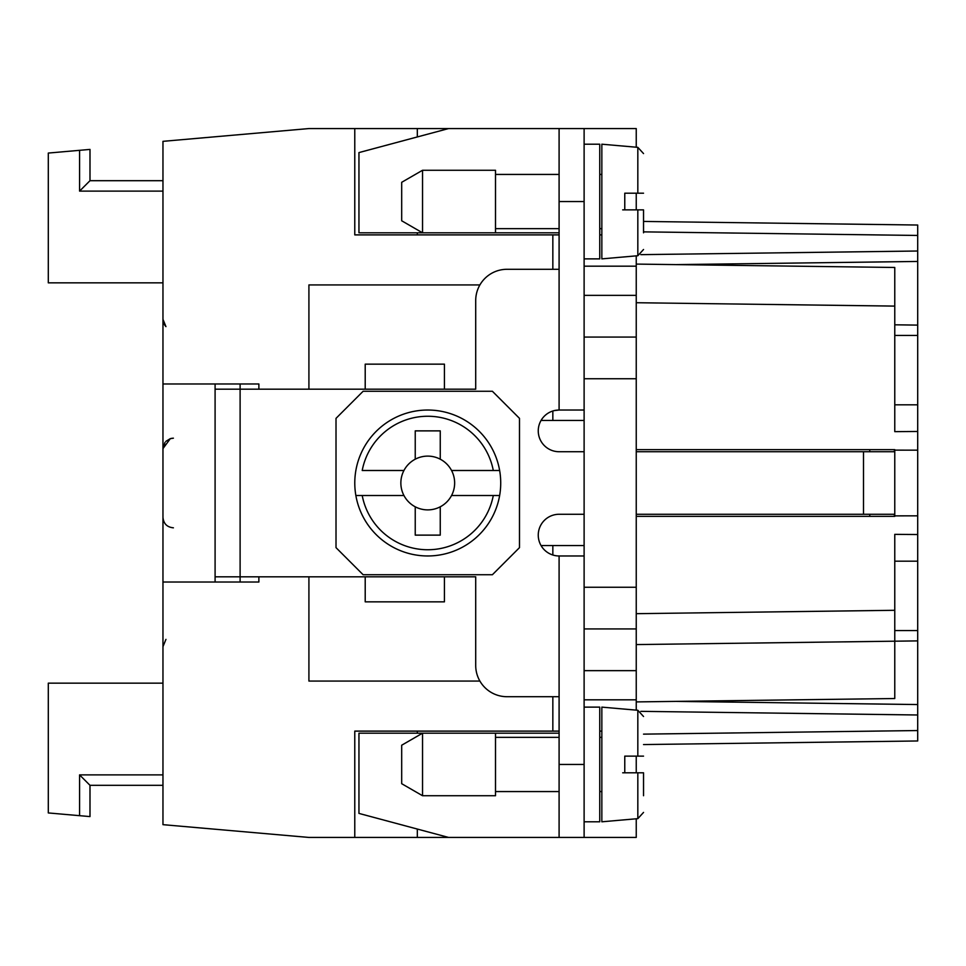 <?xml version="1.0" encoding="UTF-8"?>
<svg xmlns="http://www.w3.org/2000/svg" width="966" height="966" viewBox="0 0 966 966"><rect width="100%" height="100%" fill="white"/><g stroke="black" fill="none" stroke-linecap="round" stroke-linejoin="round"><path stroke-width="1.45" d="M162.964 785.31L89.995 785.31L89.995 816.584L48.3 812.937L48.3 683.155L162.964 683.155M89.995 785.31L79.574 774.889L79.574 815.666M636.244 818.782L636.244 837.437L559.097 837.437L584.116 837.437L584.116 128.563L636.244 128.563L636.244 147.218M636.244 193.2L636.244 209.876M417.324 136.943L417.324 128.563L448.598 128.563L358.954 152.592L358.954 232.818L495.51 232.818L495.51 170.27L422.54 170.27L422.54 232.818L401.687 220.779L401.687 182.308L422.54 170.27M417.324 128.563L354.776 128.563L354.776 234.895L559.097 234.895M417.324 234.895L417.324 232.818M162.964 180.69L89.995 180.69L89.995 149.416L48.3 153.063L48.3 282.845L162.964 282.845M894.77 324.805L917.7 325.107L917.7 431.464L894.77 431.645L894.77 267.473L636.244 264.092M636.244 449.637L894.77 449.637L894.77 516.363L636.244 516.363M917.7 431.464L917.7 450.168L894.77 450.132M584.116 337.062L636.244 337.062L636.244 255.869M552.842 696.703L552.842 731.105L559.097 731.105M636.244 644.576L917.7 640.893L917.7 561.186L894.77 561.186M584.116 699.831L636.244 699.831L636.244 337.062M215.092 383.973L215.092 576.823L215.092 389.177L365.208 389.177L365.208 364.158L444.432 364.158L444.432 389.177L308.915 389.177L308.915 284.934L479.897 284.934M354.776 128.563L308.915 128.563L162.964 141.338L162.964 824.662L308.915 837.437L417.324 837.437L417.324 829.057M676.055 264.612L917.7 261.448L917.7 325.107M643.537 221.443L917.7 225.03L917.7 261.448M599.753 731.105L601.842 731.105M552.842 731.105L354.776 731.105L354.776 837.437M636.244 699.831L636.244 710.131M636.244 756.124L636.244 772.8M636.244 613.676L894.77 610.295L894.77 534.355L917.7 534.536L917.7 515.832L894.77 515.868M917.7 534.536L917.7 561.186M640.832 711.35L917.7 714.985L917.7 704.552L676.055 701.388L917.7 704.552L917.7 640.893M917.7 714.985L917.7 740.97L643.537 744.557M917.7 450.168L917.7 515.832M636.244 701.908L894.77 698.527L894.77 610.295M554.387 410.574L559.097 410.031L554.387 410.574M541.045 420.452L584.116 420.452M417.324 733.182L417.324 731.105M417.324 837.437L448.598 837.437L358.954 813.408L358.954 733.182L422.54 733.182L422.54 795.73L495.51 795.73L495.51 733.182L559.097 733.182M215.092 582.027L215.092 576.823L475.707 576.823L444.432 576.823L444.432 601.842L365.208 601.842L365.208 576.823L308.915 576.823L308.915 681.066L479.897 681.066M917.7 335.444L894.77 335.444M917.7 404.814L894.77 404.814M599.753 234.895L601.842 234.895M162.964 191.111L79.574 191.111L89.995 180.69M258.876 389.177L258.876 383.973L162.964 383.973M475.707 389.177L444.432 389.177L475.707 389.177L475.707 300.571A31.274 31.274 0 0 1 506.981 269.297L559.097 269.297M643.537 756.124L624.773 756.124L637.826 756.124L637.826 710.276L643.537 716.506M584.116 628.938L636.244 628.938M917.7 630.557L894.77 630.557M492.382 391.266L363.119 391.266L336.011 418.363L336.011 547.637L363.119 574.734L492.382 574.734L519.491 547.637L519.491 418.363L492.382 391.266M584.116 128.563L559.097 128.563L559.097 410.031L584.116 410.031M643.537 193.2L624.773 193.2L637.826 193.2L637.826 147.351L643.537 153.582M440.255 506.8A26.891 26.891 0 0 1 415.235 506.8L415.235 535.128L440.255 535.128L440.255 506.8A26.891 26.891 0 0 0 451.557 495.51L499.639 495.51A72.969 72.969 0 0 0 427.745 410.031A72.969 72.969 0 0 0 355.862 495.51L362.214 495.51L355.862 495.51A72.969 72.969 0 0 0 499.639 495.51L493.288 495.51A66.714 66.714 0 0 1 362.214 495.51L403.945 495.51A26.891 26.891 0 0 1 403.945 470.49L362.214 470.49A66.714 66.714 0 0 1 493.288 470.49L451.557 470.49A26.891 26.891 0 0 0 440.255 459.2L440.255 430.872L415.235 430.872L415.235 459.2A26.891 26.891 0 0 1 440.255 459.2M584.116 514.274L559.097 514.274A20.854 20.854 0 0 0 538.255 535.128A20.854 20.854 0 0 0 559.097 555.969L584.116 555.969M162.964 582.027L258.876 582.027L258.876 576.823M559.097 232.818L495.51 232.818M584.116 545.548L541.045 545.548M636.244 514.274L894.13 514.274L894.661 516.363M869.75 514.274L869.75 516.363M495.51 733.182L422.54 733.182L401.687 745.221L401.687 783.692L422.54 795.73M584.116 707.124L599.753 707.124L599.753 821.8L584.116 821.8M869.75 449.637L869.75 451.726M894.661 449.637L894.13 451.726L636.244 451.726M240.111 582.027L240.111 383.973M559.097 410.031A20.854 20.854 0 0 0 538.255 430.872A20.854 20.854 0 0 0 559.097 451.726L584.116 451.726M448.598 837.437L559.097 837.437L559.097 555.969M559.097 696.703L506.981 696.703A31.274 31.274 0 0 1 475.707 665.429L475.707 576.823M451.557 470.49A26.891 26.891 0 0 1 451.557 495.51M403.945 495.51A26.891 26.891 0 0 0 415.235 506.8M415.235 459.2A26.891 26.891 0 0 0 403.945 470.49M499.639 470.49L493.288 470.49L499.639 470.49M622.684 772.8L637.826 772.8L637.826 818.649L601.842 821.8L601.842 707.124L637.826 710.276M643.537 795.73L643.537 772.8L624.773 772.8L624.773 756.124M643.537 232.818L643.537 209.876L624.773 209.876L624.773 193.2M622.684 209.876L637.826 209.876L637.826 255.724L643.537 249.494M355.862 495.51A72.969 72.969 0 0 0 427.745 555.969M427.745 410.031A72.969 72.969 0 0 0 355.862 470.49M637.826 255.724L601.842 258.876L601.842 144.2L637.826 147.351M584.116 144.2L599.753 144.2L599.753 258.876L584.116 258.876M559.097 128.563L448.598 128.563M894.77 306.101L636.244 302.72M584.116 295.354L636.244 295.354M584.116 670.645L636.244 670.645M640.832 254.65L917.7 251.015M552.842 410.985L552.842 420.452M917.7 730.55L643.537 734.136M643.537 231.864L917.7 235.45M79.574 191.111L79.574 150.334M552.842 234.895L552.842 269.297M584.116 378.757L636.244 378.757M584.116 266.169L636.244 266.169M584.116 587.243L636.244 587.243M559.097 201.544L584.116 201.544M552.842 545.548L552.842 555.015M162.964 774.889L79.574 774.889M863.495 514.274L863.495 451.726M559.097 764.456L584.116 764.456M165.947 326.629L162.964 319.335L165.947 326.629L164.498 324.781M165.947 639.371L162.964 646.665M495.51 174.435L559.097 174.435M495.51 791.565L559.097 791.565M637.826 818.649L643.537 812.418L637.826 818.649M599.753 737.36L601.842 737.36M599.753 174.435L601.842 174.435M495.51 228.64L559.097 228.64M599.753 228.64L601.842 228.64M495.51 737.36L559.097 737.36M599.753 791.565L601.842 791.565M173.397 438.178L170.33 438.636L162.964 448.598L165.005 442.404M173.397 527.822C167.058 527.207 163.592 523.729 162.964 517.402C163.592 523.729 167.058 527.207 173.397 527.822M173.288 438.178L171.224 438.407M170.318 438.636L165.911 441.341M164.28 324.407L162.964 319.335"/></g></svg>
